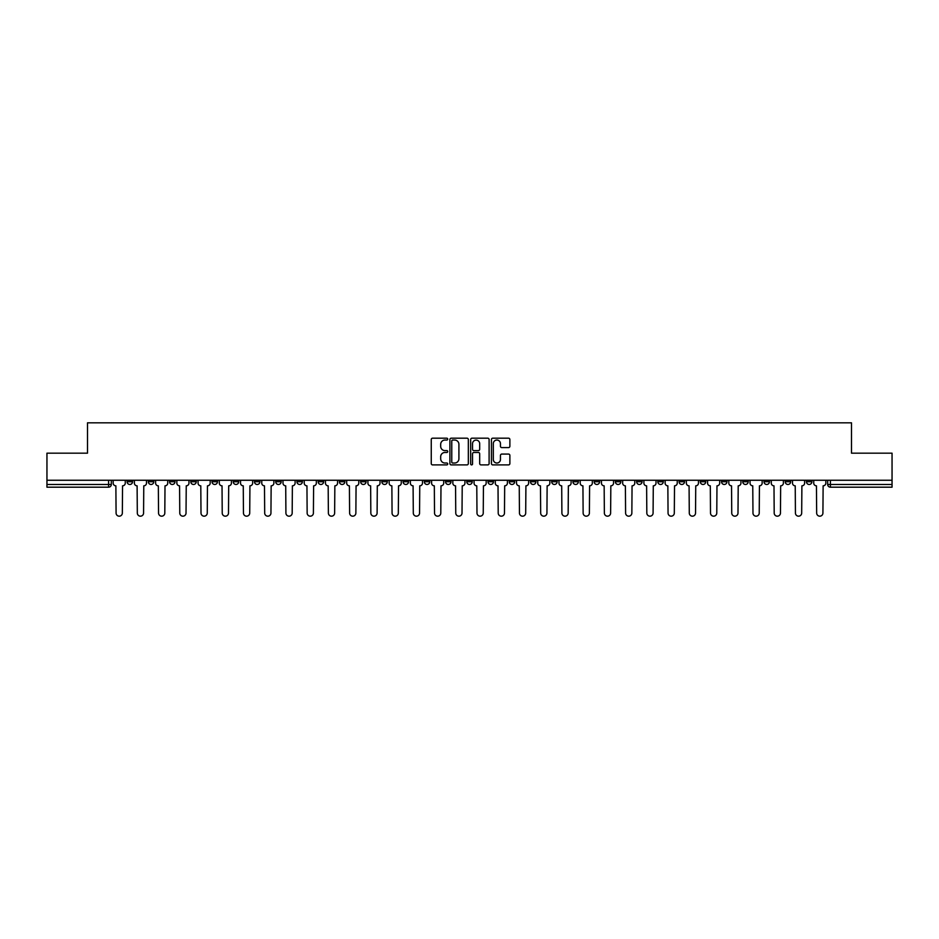 <?xml version="1.0" encoding="UTF-8"?>
<svg xmlns="http://www.w3.org/2000/svg" width="939" height="939" viewBox="0 0 939 939"><rect width="100%" height="100%" fill="white"/><g stroke="black" fill="none" stroke-linecap="round" stroke-linejoin="round"><path stroke-width="1.41" d="M447.727 439.112A0.939 0.939 0 0 0 446.788 438.184L432.597 438.184A1.338 1.338 0 0 0 431.259 439.511L431.259 463.561A1.338 1.338 0 0 0 432.597 464.899L446.788 464.899A0.939 0.939 0 0 0 447.727 463.96A0.939 0.939 0 0 0 446.788 463.021L444.957 463.021A4.272 4.272 0 0 1 440.684 458.748L440.684 456.741A4.272 4.272 0 0 1 444.957 452.469L446.788 452.469A0.939 0.939 0 0 0 447.727 451.542A0.939 0.939 0 0 0 446.788 450.603L444.957 450.603A4.272 4.272 0 0 1 440.684 446.33L440.684 444.323A4.272 4.272 0 0 1 444.957 440.051L446.788 440.051A0.939 0.939 0 0 0 447.727 439.112M700.306 480.252L700.306 481.742L705.752 481.742A2.723 2.723 0 0 1 703.029 484.465A2.723 2.723 0 0 1 700.306 481.742L700.306 480.252M679.073 480.252L679.073 481.742L684.519 481.742A2.723 2.723 0 0 1 681.796 484.465A2.723 2.723 0 0 1 679.073 481.742L679.073 480.252M551.698 480.252L551.698 481.742L557.144 481.742A2.723 2.723 0 0 1 554.421 484.465A2.723 2.723 0 0 1 551.698 481.742L551.698 480.252M530.465 480.252L530.465 481.742L535.911 481.742A2.723 2.723 0 0 1 533.188 484.465A2.723 2.723 0 0 1 530.465 481.742L530.465 480.252M509.243 480.252L509.243 481.742L514.678 481.742A2.723 2.723 0 0 1 511.955 484.465A2.723 2.723 0 0 1 509.243 481.742L509.243 480.252M466.777 480.252L466.777 481.742L472.223 481.742A2.723 2.723 0 0 1 469.5 484.465A2.723 2.723 0 0 1 466.777 481.742L466.777 480.252M424.322 481.742L424.322 480.252L424.322 481.742A2.723 2.723 0 0 0 427.045 484.465A2.723 2.723 0 0 1 424.322 481.742L429.757 481.742A2.723 2.723 0 0 1 427.045 484.465A2.723 2.723 0 0 0 429.757 481.742L429.757 480.252L429.757 481.742M403.089 481.742L403.089 480.252L403.089 481.742A2.723 2.723 0 0 0 405.812 484.465A2.723 2.723 0 0 1 403.089 481.742L408.535 481.742A2.723 2.723 0 0 1 405.812 484.465M381.856 481.742L381.856 480.252L381.856 481.742A2.723 2.723 0 0 0 384.579 484.465A2.723 2.723 0 0 1 381.856 481.742L387.302 481.742A2.723 2.723 0 0 1 384.579 484.465A2.723 2.723 0 0 0 387.302 481.742L387.302 480.252L387.302 481.742M360.635 480.252L360.635 481.742L366.069 481.742A2.723 2.723 0 0 1 363.358 484.465A2.723 2.723 0 0 1 360.635 481.742L360.635 480.252M339.402 480.252L339.402 481.742L344.848 481.742A2.723 2.723 0 0 1 342.125 484.465A2.723 2.723 0 0 1 339.402 481.742L339.402 480.252M318.168 480.252L318.168 481.742L323.615 481.742A2.723 2.723 0 0 1 320.892 484.465A2.723 2.723 0 0 1 318.168 481.742L318.168 480.252M296.947 481.742L296.947 480.252L296.947 481.742A2.723 2.723 0 0 0 299.658 484.465A2.723 2.723 0 0 1 296.947 481.742L302.381 481.742A2.723 2.723 0 0 1 299.658 484.465M254.481 481.742L254.481 480.252L254.481 481.742A2.723 2.723 0 0 0 257.204 484.465A2.723 2.723 0 0 1 254.481 481.742L259.927 481.742A2.723 2.723 0 0 1 257.204 484.465A2.723 2.723 0 0 0 259.927 481.742L259.927 480.252L259.927 481.742M233.248 481.742L233.248 480.252L233.248 481.742A2.723 2.723 0 0 0 235.971 484.465A2.723 2.723 0 0 1 233.248 481.742L238.694 481.742A2.723 2.723 0 0 1 235.971 484.465A2.723 2.723 0 0 0 238.694 481.742L238.694 480.252L238.694 481.742M212.026 481.742L212.026 480.252L212.026 481.742A2.723 2.723 0 0 0 214.749 484.465A2.723 2.723 0 0 1 212.026 481.742L217.472 481.742A2.723 2.723 0 0 1 214.749 484.465A2.723 2.723 0 0 0 217.472 481.742L217.472 480.252L217.472 481.742M190.793 481.742L190.793 480.252L190.793 481.742A2.723 2.723 0 0 0 193.516 484.465A2.723 2.723 0 0 1 190.793 481.742L196.239 481.742A2.723 2.723 0 0 1 193.516 484.465M169.56 481.742L169.56 480.252L169.56 481.742A2.723 2.723 0 0 0 172.283 484.465A2.723 2.723 0 0 1 169.56 481.742L175.006 481.742A2.723 2.723 0 0 1 172.283 484.465A2.723 2.723 0 0 0 175.006 481.742L175.006 480.252L175.006 481.742M148.339 481.742L148.339 480.252L148.339 481.742A2.723 2.723 0 0 0 151.062 484.465A2.723 2.723 0 0 1 148.339 481.742L153.773 481.742A2.723 2.723 0 0 1 151.062 484.465A2.723 2.723 0 0 0 153.773 481.742L153.773 480.252L153.773 481.742M508.539 447.598A1.338 1.338 0 0 0 509.877 446.26L509.877 439.511A1.338 1.338 0 0 0 508.539 438.184L492.775 438.184A1.338 1.338 0 0 0 491.437 439.511L491.437 463.561A1.338 1.338 0 0 0 492.775 464.899L508.539 464.899A1.338 1.338 0 0 0 509.877 463.561L509.877 455.415A1.338 1.338 0 0 0 508.539 454.077L501.79 454.077A1.338 1.338 0 0 0 500.452 455.415L500.452 459.453A3.568 3.568 0 0 1 496.884 463.021A3.568 3.568 0 0 1 493.315 459.453L493.315 443.619A3.568 3.568 0 0 1 496.884 440.051A3.568 3.568 0 0 1 500.452 443.619L500.452 446.26A1.338 1.338 0 0 0 501.79 447.598L508.539 447.598M46.95 480.252L46.95 453.173L87.503 453.173L87.503 422.82L851.497 422.82L851.497 453.173L892.05 453.173L892.05 480.252L46.95 480.252L46.95 484.465L111.318 484.465L111.318 480.252M468.326 439.511A1.338 1.338 0 0 0 467 438.184L451.236 438.184A1.338 1.338 0 0 0 449.898 439.511L449.898 463.561A1.338 1.338 0 0 0 451.236 464.899L467 464.899A1.338 1.338 0 0 0 468.326 463.561L468.326 439.511M472 438.184L487.764 438.184A1.338 1.338 0 0 1 489.102 439.511L489.102 463.561A1.338 1.338 0 0 1 487.764 464.899L481.026 464.899A1.338 1.338 0 0 1 479.688 463.561L479.688 453.807A1.338 1.338 0 0 0 478.35 452.469L473.878 452.469A1.338 1.338 0 0 0 472.54 453.807L472.54 463.96A0.939 0.939 0 0 1 471.601 464.899A0.939 0.939 0 0 1 470.674 463.96L470.674 439.511A1.338 1.338 0 0 1 472 438.184M827.682 480.252L827.682 484.465L892.05 484.465L892.05 487.188L830.405 487.188A2.723 2.723 0 0 1 827.682 484.465A2.723 2.723 0 0 0 830.405 487.188L830.405 480.252M892.05 480.252L892.05 484.465M111.318 484.465A2.723 2.723 0 0 1 108.595 487.188L46.95 487.188L46.95 484.465M811.895 480.252L811.895 481.742A2.723 2.723 0 0 1 809.172 484.465A2.723 2.723 0 0 1 806.448 481.742L811.895 481.742M806.448 480.252L806.448 481.742M790.661 480.252L790.661 481.742A2.723 2.723 0 0 1 787.938 484.465A2.723 2.723 0 0 1 785.227 481.742L790.661 481.742M785.227 480.252L785.227 481.742M769.44 480.252L769.44 481.742A2.723 2.723 0 0 1 766.717 484.465A2.723 2.723 0 0 1 763.994 481.742A2.723 2.723 0 0 0 766.717 484.465M763.994 480.252L763.994 481.742L769.44 481.742M748.207 480.252L748.207 481.742A2.723 2.723 0 0 1 745.484 484.465A2.723 2.723 0 0 1 742.761 481.742L748.207 481.742M742.761 480.252L742.761 481.742M726.974 480.252L726.974 481.742A2.723 2.723 0 0 1 724.251 484.465A2.723 2.723 0 0 1 721.528 481.742L726.974 481.742M721.528 480.252L721.528 481.742M705.752 480.252L705.752 481.742M684.519 480.252L684.519 481.742L684.519 480.252M663.286 480.252L663.286 481.742A2.723 2.723 0 0 1 660.563 484.465A2.723 2.723 0 0 1 657.84 481.742L663.286 481.742M657.84 480.252L657.84 481.742M642.053 480.252L642.053 481.742A2.723 2.723 0 0 1 639.342 484.465A2.723 2.723 0 0 1 636.619 481.742L642.053 481.742M636.619 480.252L636.619 481.742M620.832 480.252L620.832 481.742A2.723 2.723 0 0 1 618.108 484.465A2.723 2.723 0 0 1 615.385 481.742L620.832 481.742M615.385 480.252L615.385 481.742M599.598 480.252L599.598 481.742A2.723 2.723 0 0 1 596.875 484.465A2.723 2.723 0 0 1 594.152 481.742L599.598 481.742M594.152 480.252L594.152 481.742M578.365 480.252L578.365 481.742A2.723 2.723 0 0 1 575.642 484.465A2.723 2.723 0 0 1 572.931 481.742L578.365 481.742M572.931 480.252L572.931 481.742M557.144 480.252L557.144 481.742A2.723 2.723 0 0 1 554.421 484.465M535.911 480.252L535.911 481.742M514.678 481.742L514.678 480.252L514.678 481.742A2.723 2.723 0 0 1 511.955 484.465M493.456 480.252L493.456 481.742A2.723 2.723 0 0 1 490.733 484.465A2.723 2.723 0 0 1 488.01 481.742A2.723 2.723 0 0 0 490.733 484.465A2.723 2.723 0 0 0 493.456 481.742L488.01 481.742L488.01 480.252M472.223 481.742L472.223 480.252L472.223 481.742A2.723 2.723 0 0 1 469.5 484.465M450.99 480.252L450.99 481.742A2.723 2.723 0 0 1 448.267 484.465A2.723 2.723 0 0 1 445.544 481.742A2.723 2.723 0 0 0 448.267 484.465M445.544 480.252L445.544 481.742L450.99 481.742M408.535 480.252L408.535 481.742L408.535 480.252M366.069 481.742L366.069 480.252L366.069 481.742A2.723 2.723 0 0 1 363.358 484.465M344.848 481.742L344.848 480.252L344.848 481.742A2.723 2.723 0 0 1 342.125 484.465M323.615 481.742L323.615 480.252L323.615 481.742A2.723 2.723 0 0 1 320.892 484.465M302.381 480.252L302.381 481.742L302.381 480.252M281.16 481.742L281.16 480.252L281.16 481.742A2.723 2.723 0 0 1 278.437 484.465A2.723 2.723 0 0 1 275.714 481.742L281.16 481.742A2.723 2.723 0 0 1 278.437 484.465M275.714 480.252L275.714 481.742M196.239 480.252L196.239 481.742L196.239 480.252M132.552 480.252L132.552 481.742A2.723 2.723 0 0 1 129.828 484.465A2.723 2.723 0 0 1 127.105 481.742A2.723 2.723 0 0 0 129.828 484.465A2.723 2.723 0 0 0 132.552 481.742L132.552 480.252M127.105 480.252L127.105 481.742L132.552 481.742M452.704 440.051A0.939 0.939 0 0 0 451.765 440.99L451.765 462.094A0.939 0.939 0 0 0 452.704 463.021L454.64 463.021A4.272 4.272 0 0 0 458.913 458.748L458.913 444.323A4.272 4.272 0 0 0 454.64 440.051L452.704 440.051M479.688 443.689A3.568 3.568 0 0 0 476.108 440.121A3.568 3.568 0 0 0 472.54 443.689L472.54 449.265A1.338 1.338 0 0 0 473.878 450.603L478.35 450.603A1.338 1.338 0 0 0 479.688 449.265L479.688 443.689M113.161 480.252L113.161 483.104A2.723 2.723 0 0 0 115.873 485.827L116.084 513.046A3.134 3.134 0 0 0 119.218 516.18A3.134 3.134 0 0 0 122.34 513.046L122.551 485.827A2.723 2.723 0 0 0 125.263 483.104L125.263 480.252M134.383 480.252L134.383 483.104A2.723 2.723 0 0 0 137.106 485.827L137.317 513.046A3.134 3.134 0 0 0 140.439 516.18A3.134 3.134 0 0 0 143.573 513.046L143.773 485.827A2.723 2.723 0 0 0 146.496 483.104L146.496 480.252M155.616 480.252L155.616 483.104A2.723 2.723 0 0 0 158.339 485.827L158.538 513.046A3.134 3.134 0 0 0 161.672 516.18A3.134 3.134 0 0 0 164.806 513.046L165.006 485.827A2.723 2.723 0 0 0 167.729 483.104L167.729 480.252M176.849 480.252L176.849 483.104A2.723 2.723 0 0 0 179.572 485.827L179.772 513.046A3.134 3.134 0 0 0 182.905 516.18A3.134 3.134 0 0 0 186.028 513.046L186.239 485.827A2.723 2.723 0 0 0 188.962 483.104L188.962 480.252M198.07 480.252L198.07 483.104A2.723 2.723 0 0 0 200.793 485.827L201.005 513.046A3.134 3.134 0 0 0 204.127 516.18A3.134 3.134 0 0 0 207.261 513.046L207.46 485.827A2.723 2.723 0 0 0 210.183 483.104L210.183 480.252M219.303 480.252L219.303 483.104A2.723 2.723 0 0 0 222.027 485.827L222.226 513.046A3.134 3.134 0 0 0 225.36 516.18A3.134 3.134 0 0 0 228.494 513.046L228.693 485.827A2.723 2.723 0 0 0 231.417 483.104L231.417 480.252M240.537 480.252L240.537 483.104A2.723 2.723 0 0 0 243.26 485.827L243.459 513.046A3.134 3.134 0 0 0 246.593 516.18A3.134 3.134 0 0 0 249.715 513.046L249.927 485.827A2.723 2.723 0 0 0 252.65 483.104L252.65 480.252M261.758 480.252L261.758 483.104A2.723 2.723 0 0 0 264.481 485.827L264.692 513.046A3.134 3.134 0 0 0 267.815 516.18A3.134 3.134 0 0 0 270.948 513.046L271.148 485.827A2.723 2.723 0 0 0 273.871 483.104L273.871 480.252M282.991 480.252L282.991 483.104A2.723 2.723 0 0 0 285.714 485.827L285.914 513.046A3.134 3.134 0 0 0 289.048 516.18A3.134 3.134 0 0 0 292.182 513.046L292.381 485.827A2.723 2.723 0 0 0 295.104 483.104L295.104 480.252M304.224 480.252L304.224 483.104A2.723 2.723 0 0 0 306.947 485.827L307.147 513.046A3.134 3.134 0 0 0 310.281 516.18A3.134 3.134 0 0 0 313.403 513.046L313.614 485.827A2.723 2.723 0 0 0 316.337 483.104L316.337 480.252M325.457 480.252L325.457 483.104A2.723 2.723 0 0 0 328.169 485.827L328.38 513.046A3.134 3.134 0 0 0 331.502 516.18A3.134 3.134 0 0 0 334.636 513.046L334.847 485.827A2.723 2.723 0 0 0 337.559 483.104L337.559 480.252M346.679 480.252L346.679 483.104A2.723 2.723 0 0 0 349.402 485.827L349.613 513.046A3.134 3.134 0 0 0 352.735 516.18A3.134 3.134 0 0 0 355.869 513.046L356.069 485.827A2.723 2.723 0 0 0 358.792 483.104L358.792 480.252M367.912 480.252L367.912 483.104A2.723 2.723 0 0 0 370.635 485.827L370.835 513.046A3.134 3.134 0 0 0 373.968 516.18A3.134 3.134 0 0 0 377.102 513.046L377.302 485.827A2.723 2.723 0 0 0 380.025 483.104L380.025 480.252M389.145 480.252L389.145 483.104A2.723 2.723 0 0 0 391.868 485.827L392.068 513.046A3.134 3.134 0 0 0 395.202 516.18A3.134 3.134 0 0 0 398.324 513.046L398.535 485.827A2.723 2.723 0 0 0 401.258 483.104L401.258 480.252M410.366 480.252L410.366 483.104A2.723 2.723 0 0 0 413.09 485.827L413.301 513.046A3.134 3.134 0 0 0 416.423 516.18A3.134 3.134 0 0 0 419.557 513.046L419.756 485.827A2.723 2.723 0 0 0 422.48 483.104L422.48 480.252M431.6 480.252L431.6 483.104A2.723 2.723 0 0 0 434.323 485.827L434.522 513.046A3.134 3.134 0 0 0 437.656 516.18A3.134 3.134 0 0 0 440.79 513.046L440.99 485.827A2.723 2.723 0 0 0 443.713 483.104L443.713 480.252M452.833 480.252L452.833 483.104A2.723 2.723 0 0 0 455.556 485.827L455.755 513.046A3.134 3.134 0 0 0 458.889 516.18A3.134 3.134 0 0 0 462.011 513.046L462.223 485.827A2.723 2.723 0 0 0 464.946 483.104L464.946 480.252M474.054 480.252L474.054 483.104A2.723 2.723 0 0 0 476.777 485.827L476.989 513.046A3.134 3.134 0 0 0 480.111 516.18A3.134 3.134 0 0 0 483.245 513.046L483.444 485.827A2.723 2.723 0 0 0 486.167 483.104L486.167 480.252M495.287 480.252L495.287 483.104A2.723 2.723 0 0 0 498.01 485.827L498.21 513.046A3.134 3.134 0 0 0 501.344 516.18A3.134 3.134 0 0 0 504.478 513.046L504.677 485.827A2.723 2.723 0 0 0 507.4 483.104L507.4 480.252M516.52 480.252L516.52 483.104A2.723 2.723 0 0 0 519.244 485.827L519.443 513.046A3.134 3.134 0 0 0 522.577 516.18A3.134 3.134 0 0 0 525.699 513.046L525.91 485.827A2.723 2.723 0 0 0 528.634 483.104L528.634 480.252M537.742 480.252L537.742 483.104A2.723 2.723 0 0 0 540.465 485.827L540.676 513.046A3.134 3.134 0 0 0 543.798 516.18A3.134 3.134 0 0 0 546.932 513.046L547.132 485.827A2.723 2.723 0 0 0 549.855 483.104L549.855 480.252M558.975 480.252L558.975 483.104A2.723 2.723 0 0 0 561.698 485.827L561.898 513.046A3.134 3.134 0 0 0 565.032 516.18A3.134 3.134 0 0 0 568.165 513.046L568.365 485.827A2.723 2.723 0 0 0 571.088 483.104L571.088 480.252M580.208 480.252L580.208 483.104A2.723 2.723 0 0 0 582.931 485.827L583.131 513.046A3.134 3.134 0 0 0 586.265 516.18A3.134 3.134 0 0 0 589.387 513.046L589.598 485.827A2.723 2.723 0 0 0 592.321 483.104L592.321 480.252M601.441 480.252L601.441 483.104A2.723 2.723 0 0 0 604.153 485.827L604.364 513.046A3.134 3.134 0 0 0 607.498 516.18A3.134 3.134 0 0 0 610.62 513.046L610.831 485.827A2.723 2.723 0 0 0 613.543 483.104L613.543 480.252M622.663 480.252L622.663 483.104A2.723 2.723 0 0 0 625.386 485.827L625.597 513.046A3.134 3.134 0 0 0 628.719 516.18A3.134 3.134 0 0 0 631.853 513.046L632.053 485.827A2.723 2.723 0 0 0 634.776 483.104L634.776 480.252M643.896 480.252L643.896 483.104A2.723 2.723 0 0 0 646.619 485.827L646.818 513.046A3.134 3.134 0 0 0 649.952 516.18A3.134 3.134 0 0 0 653.086 513.046L653.286 485.827A2.723 2.723 0 0 0 656.009 483.104L656.009 480.252M665.129 480.252L665.129 483.104A2.723 2.723 0 0 0 667.852 485.827L668.052 513.046A3.134 3.134 0 0 0 671.185 516.18A3.134 3.134 0 0 0 674.308 513.046L674.519 485.827A2.723 2.723 0 0 0 677.242 483.104L677.242 480.252M686.35 480.252L686.35 483.104A2.723 2.723 0 0 0 689.073 485.827L689.285 513.046A3.134 3.134 0 0 0 692.407 516.18A3.134 3.134 0 0 0 695.541 513.046L695.74 485.827A2.723 2.723 0 0 0 698.463 483.104L698.463 480.252M707.583 480.252L707.583 483.104A2.723 2.723 0 0 0 710.307 485.827L710.506 513.046A3.134 3.134 0 0 0 713.64 516.18A3.134 3.134 0 0 0 716.774 513.046L716.973 485.827A2.723 2.723 0 0 0 719.697 483.104L719.697 480.252M728.817 480.252L728.817 483.104A2.723 2.723 0 0 0 731.54 485.827L731.739 513.046A3.134 3.134 0 0 0 734.873 516.18A3.134 3.134 0 0 0 737.995 513.046L738.207 485.827A2.723 2.723 0 0 0 740.93 483.104L740.93 480.252M750.038 480.252L750.038 483.104A2.723 2.723 0 0 0 752.761 485.827L752.972 513.046A3.134 3.134 0 0 0 756.095 516.18A3.134 3.134 0 0 0 759.228 513.046L759.428 485.827A2.723 2.723 0 0 0 762.151 483.104L762.151 480.252M771.271 480.252L771.271 483.104A2.723 2.723 0 0 0 773.994 485.827L774.194 513.046A3.134 3.134 0 0 0 777.328 516.18A3.134 3.134 0 0 0 780.462 513.046L780.661 485.827A2.723 2.723 0 0 0 783.384 483.104L783.384 480.252M792.504 480.252L792.504 483.104A2.723 2.723 0 0 0 795.227 485.827L795.427 513.046A3.134 3.134 0 0 0 798.561 516.18A3.134 3.134 0 0 0 801.683 513.046L801.894 485.827A2.723 2.723 0 0 0 804.617 483.104L804.617 480.252M813.737 480.252L813.737 483.104A2.723 2.723 0 0 0 816.449 485.827L816.66 513.046A3.134 3.134 0 0 0 819.782 516.18A3.134 3.134 0 0 0 822.916 513.046L823.127 485.827A2.723 2.723 0 0 0 825.839 483.104L825.839 480.252M108.595 480.252L108.595 487.188"/></g></svg>

